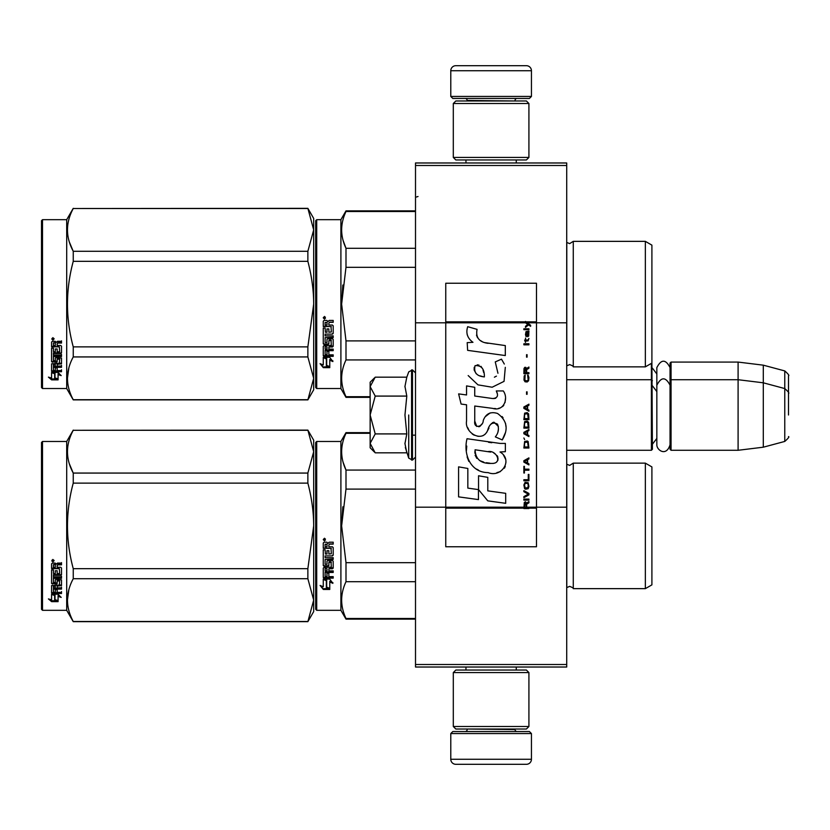 <?xml version="1.0" encoding="UTF-8"?>
<svg xmlns="http://www.w3.org/2000/svg" width="830" height="830" viewBox="0 0 830 830"><rect width="100%" height="100%" fill="white"/><g stroke="black" fill="none" stroke-linecap="round" stroke-linejoin="round"><path stroke-width="1.25" d="M566.714 162.981L566.714 165.492L415.508 165.492L566.714 165.492L566.714 322.808L536.481 322.808L536.481 283.248L445.752 283.248L445.752 322.808L415.508 322.808L415.508 162.981L566.714 162.981M566.714 664.508L415.508 664.508L415.508 667.019L566.714 667.019L566.714 322.808M566.714 507.192L536.481 507.192L536.481 322.808L525.494 322.808L527.735 324.395L525.483 326.325L525.483 327.383L528.482 324.924L530.629 326.325L530.629 325.277L525.483 321.459L525.483 322.808L445.752 322.808L445.752 507.192L415.508 507.192L415.508 322.808M415.508 664.508L415.508 507.192M531.439 96.446L529.416 98.459L452.807 98.459L450.783 96.446L531.439 96.446L531.439 70.737A5.042 5.042 -137.2 0 0 526.396 65.695L508.749 65.695M516.26 162.981L516.26 159.951M465.962 162.981L465.962 159.951M467.166 100.98L467.166 100.472A2.013 2.013 137.8 0 0 465.153 98.459M515.057 100.98L467.166 100.472M517.069 98.459A2.013 2.013 -137.8 0 0 515.057 100.472M450.783 96.446L450.783 70.737L531.439 70.737M473.474 65.695L455.826 65.695A5.042 5.042 137.2 0 0 450.783 70.737M455.826 65.695L526.396 65.695M450.783 733.554L452.807 731.541L529.416 731.541L531.439 733.554L450.783 733.554L450.783 759.263A5.042 5.042 42.8 0 0 455.826 764.306L473.474 764.306M465.962 667.019L465.962 670.049M516.26 667.019L516.26 670.049M515.057 729.02L515.057 729.529A2.013 2.013 -42.2 0 0 517.069 731.541M467.166 729.02L515.057 729.529M465.153 731.541A2.013 2.013 42.2 0 0 467.166 729.529M531.439 733.554L531.439 759.263L450.783 759.263M508.749 764.306L526.396 764.306A5.042 5.042 -42.8 0 0 531.439 759.263M526.396 764.306L455.826 764.306M453.305 157.43L455.826 159.951L526.396 159.951L528.918 157.43L453.305 157.43L453.305 103.501L455.826 100.98L526.396 100.98L528.918 103.501L453.305 103.501M516.561 103.501L465.661 103.501M528.918 103.501L528.918 157.43M453.305 726.499L455.826 729.02L526.396 729.02L528.918 726.499L453.305 726.499L453.305 672.57L455.826 670.049L526.396 670.049L528.918 672.57L453.305 672.57M516.561 672.57L465.661 672.57M528.918 672.57L528.918 726.499M566.714 450.285L651.394 450.285L651.394 363.374M651.394 450.285L652.411 449.279L651.903 362.575M671.055 450.285L670.049 449.279L670.049 363.084L671.055 362.077L738.098 362.077L738.098 450.285L671.055 450.285L671.055 362.077M763.299 365.169L784.765 370.917L784.765 441.436L763.299 447.194L763.299 365.169L738.098 362.077M788.5 397.363L788.5 397.352C788.5 369.537 788.5 369.537 788.5 397.363L788.5 415C788.5 387.185 788.5 387.185 788.5 415C788.5 442.815 788.5 442.815 788.5 415M370.139 421.464L370.139 425.738M374.465 452.091L370.139 447.764L370.139 443.376L375.202 452.827L406.804 452.827L404.957 443.573L406.804 433.914L404.957 415L406.804 396.086L404.957 386.427L406.804 377.173L375.202 377.173L370.139 386.624L370.139 443.376L375.212 433.914L370.139 415L375.212 396.086L406.804 396.086M408.733 415L408.733 458.119L408.733 415M405.331 447.453L408.733 458.119L412.479 460.111L415.508 457.091M404.957 443.656L404.957 443.085L404.957 443.656M404.957 386.344L404.957 386.915L404.957 386.344M375.212 396.086L370.139 386.624L370.139 382.236L374.455 377.92M406.804 433.914L375.212 433.914M670.049 444.766C666.324 457.091 656.634 450.078 656.841 444.766L656.841 367.597C661.24 359.079 665.65 359.079 670.049 367.597M651.903 532.123L651.903 522.744M315.701 442.473L315.701 525.888L315.701 442.473L316.707 441.467L340.902 441.467L345.996 432.638L370.139 432.638M370.139 433.291L345.996 433.291L345.996 432.638M315.701 540.382L315.701 609.313L316.707 610.32L316.707 441.467M315.701 525.888L315.701 609.313L315.701 525.888M315.701 533.898L315.701 601.501L315.701 533.898M315.701 521.634L315.701 450.285L315.701 521.634M316.707 610.32L340.902 610.32L340.902 441.467M326.688 580.585L323.264 579.039L329.666 579.039L332.882 583.334L329.769 581.965L329.769 589.155L326.688 587.91L326.688 579.931L324.686 579.039M329.769 588.397L326.688 587.163M329.769 581.301L329.769 581.965L329.769 581.301L332.882 582.65M323.316 589.445L329.769 589.445L326.335 588.055L326.335 580.741L323.264 579.361L323.264 586.779L320.089 585.451L323.316 589.445L320.951 585.814M327.881 588.678L323.316 588.678M328.856 544.916L328.856 546.804L332.415 546.804L333.193 547.592L333.193 555.166L332.415 555.913L325.132 555.913L325.132 557.667L333.193 557.667L333.193 559.399L325.132 559.399L325.132 564.296L326.989 564.296L326.989 561.205L327.777 560.489L332.415 560.489L333.193 561.205L333.193 568.104L332.415 568.778L328.856 568.778L328.856 570.884L333.193 570.884L333.193 572.461L325.132 572.461L325.132 576.394L326.989 576.632L326.989 573.084L328.856 573.084L328.856 576.632L333.193 576.632L333.193 578.126L324.042 578.126L323.264 577.504L323.264 568.104L324.042 567.429L331.326 567.16L331.025 562.232L328.856 562.512L328.856 565.572L328.078 566.257L324.042 566.257L323.264 565.572L323.264 549.823L325.132 549.823L325.433 554.035L326.989 554.035L326.989 550.715L328.856 550.715L328.856 554.035L331.326 553.745L331.025 548.319L323.264 548.319L323.264 543.007L324.042 542.198L326.844 542.198L328.006 543.401L329.157 542.198L333.193 542.198L333.193 544.127L329.645 544.127L328.856 544.916L329.645 543.909L333.193 543.909M332.415 555.913L325.132 555.913M333.193 558.995L325.132 559.399M333.193 567.606L328.856 568.778M333.193 571.901L325.132 571.901L325.132 572.461M324.042 578.126L323.264 576.892M331.326 562.512L331.025 561.796L329.157 561.796L328.856 562.512M328.856 565.095L328.078 565.78L324.042 565.78L323.264 565.095M331.326 548.35L323.264 548.049M325.132 569.038L325.132 570.635L326.989 570.884L326.989 568.778L325.132 568.529L325.132 570.096M326.989 568.778L325.132 568.529M325.132 544.428L325.132 546.804L326.989 546.804L326.989 544.127L325.132 544.428M326.989 544.127L325.132 544.21M333.193 577.504L324.042 577.504M333.193 554.824L332.415 555.55M324.52 540.89L323.264 539.562L324.52 538.234L324.52 540.89L323.264 539.479M342.842 506.798L341.628 525.888L345.954 489.316M415.508 618.485L345.996 618.485L345.996 619.139L415.508 619.139M415.508 562.667L345.996 562.667L345.996 581.706L415.508 581.706M345.996 618.485C340.217 606.232 340.217 593.969 345.996 581.706M345.996 562.667L341.628 525.888M415.508 489.109L345.996 489.109L345.996 470.071C340.217 457.818 340.217 445.554 345.996 433.291M343.091 462.175L345.996 470.071L415.508 470.071M573.271 588.646L645.346 588.646L645.346 463.14L573.271 463.14L573.271 588.646C573.738 588.252 572.524 587.495 569.65 586.374L566.714 587.63M651.903 519.653L651.903 584.86L645.346 588.646M651.903 525.888L651.903 466.917L645.346 463.14M325.401 538.95L324.623 539.469L325.401 540.112L323.627 540.112L323.627 539.095L324.675 538.95M324.291 539.842L323.99 539.324L324.291 539.842M307.868 621.66L313.688 611.575L313.688 600.1L307.868 578.717L307.868 568.664L313.688 525.888C313.667 512.183 311.727 497.927 307.868 483.122L307.868 473.069L313.688 451.686L307.868 430.116L313.688 440.201L313.688 600.1L307.868 621.66L73.248 621.66L66.701 610.32L42.506 610.32L41.5 609.313L41.5 442.473L42.506 441.467L42.506 610.32M69.388 463.866L73.144 472.872M68.859 589.736L67.427 600.1M307.868 483.122L73.248 483.122C65.56 511.633 65.56 540.143 73.248 568.664L73.248 578.717C65.56 592.973 65.56 607.228 73.248 621.483L73.248 621.66M307.868 568.664L73.248 568.664M307.868 473.069L73.248 473.069L73.248 483.122M307.868 430.293L73.248 430.293C65.56 444.558 65.56 458.814 73.248 473.069M307.868 430.116L73.248 430.293M73.248 430.116L66.701 441.467L66.701 610.32M307.868 578.717L73.248 578.717M307.868 621.483L73.248 621.483M66.701 441.467L42.506 441.467M54.012 594.207L55.008 594.539L55.008 600.619L58.079 601.47L58.079 600.754L54.656 599.831L54.656 595.484L54.656 600.723L58.079 601.657L51.636 601.657L51.636 600.754L54.79 600.754M55.008 599.727L58.079 600.567M55.008 595.369L51.585 594.207L57.986 594.207L61.202 597.393L58.079 596.397L58.079 595.546L59.885 596.127M58.079 596.397L58.079 601.47M51.585 563.819L51.585 568.623L59.345 568.623L51.585 568.114L51.585 563.819L52.363 563.082L55.164 563.082L56.316 564.182L57.478 563.082L61.513 563.082L61.513 564.836L57.955 564.836L57.177 565.562L57.955 564.369L61.513 564.369L61.513 562.636M57.177 565.562L57.177 567.264L60.735 567.264L61.513 567.969L61.513 574.08L60.735 575.315L61.513 574.671L61.513 567.969M60.735 575.315L53.442 575.315L53.442 576.829L61.513 576.829L61.513 578.313L53.442 578.313L53.442 577.69L61.513 577.69L61.513 576.217M53.442 578.313L53.442 582.442L55.309 582.442L55.309 579.848L55.309 581.768M55.309 579.848L56.098 579.247L61.513 579.848L61.513 584.88L57.177 585.42L57.177 586.136L57.177 585.42M61.513 579.848L61.513 585.586L57.177 586.136L57.177 587.848L61.513 587.848L61.513 589.103L53.442 589.103L53.442 588.346L53.442 592.184L55.309 592.371L55.309 589.601L55.309 591.572M61.513 587.101L61.513 588.346L53.442 588.346M55.309 589.103L57.177 589.103M55.309 589.601L57.177 589.601L57.177 591.572M57.177 589.601L57.177 592.371L61.513 592.371L61.513 593.512L52.363 593.512L52.363 592.703L61.513 592.703L61.513 591.572M52.363 593.512L51.585 593.035L51.585 585.586L51.585 592.236L52.363 592.703M59.646 580.295L59.646 580.948L59.345 580.066L57.478 580.066L57.177 580.948L57.177 580.295M52.363 584.071L51.585 582.816L51.585 569.961L51.585 583.511L56.399 584.071L57.177 583.511L57.177 580.948L59.646 580.948L59.345 585.036L51.585 585.586M51.585 569.961L53.442 569.961L53.442 572.856M53.442 569.961L53.442 573.426L55.309 573.675L55.309 570.75L55.309 573.105M55.309 570.75L57.177 570.75L57.177 573.105M57.177 570.75L57.177 573.675L59.646 573.426L59.345 568.623M53.442 586.354L53.442 587.64L55.309 587.848L55.309 585.42L55.309 586.136L53.442 586.354L53.442 585.627L53.442 586.903M55.309 564.836L53.442 564.649L53.442 567.264L55.309 567.264L55.309 564.369L53.442 564.649M53.442 585.627L55.309 585.42M52.363 583.376L57.177 582.816M60.735 574.723L53.442 574.723L53.442 576.217M52.84 561.879L52.84 559.43L54.106 560.665L52.84 561.879L53.66 561.163M54.085 560.447L53.722 561.111M51.636 601.657L48.41 598.907L51.585 599.841L51.585 594.446L54.656 595.484M51.585 594.446L51.585 598.959M49.935 599.364L51.636 600.754M52.249 560.074L52.601 560.914L52.249 560.074M53.722 560.914L51.948 561.163L51.948 560.229L53.722 560.094L52.944 560.572L53.722 560.914M651.903 310.347L651.903 300.968M315.701 220.687L315.701 304.112L315.701 220.687L316.707 219.68L340.902 219.68L345.996 210.862L415.508 210.862M415.508 211.515L345.996 211.515L345.996 210.862M315.701 318.596L315.701 387.527L316.707 388.533L316.707 219.68M315.701 304.112L315.701 387.527L315.701 304.112M315.701 312.122L315.701 379.715L315.701 312.122M315.701 299.848L315.701 228.499L315.701 299.848M316.707 388.533L340.902 388.533L340.902 219.68M326.688 358.809L323.264 357.263L329.666 357.263L332.882 361.548L329.769 360.189L329.769 367.379L326.688 366.123L326.688 358.155L324.686 357.263M329.769 366.621L326.688 365.387M329.769 359.514L329.769 360.189L329.769 359.514L332.882 360.863M323.316 367.659L329.769 367.659L326.335 366.269L326.335 358.965L323.264 357.585L323.264 365.003L320.089 363.665L323.316 367.659L320.951 364.028M327.881 366.901L323.316 366.901M328.856 323.14L328.856 325.028L332.415 325.028L333.193 325.806L333.193 333.39L332.415 334.127L325.132 334.127L325.132 335.88L333.193 335.88L333.193 337.613L325.132 337.613L325.132 342.51L326.989 342.51L326.989 339.418L327.777 338.702L332.415 338.702L333.193 339.418L333.193 346.328L332.415 347.002L328.856 347.002L328.856 349.108L333.193 349.108L333.193 350.675L325.132 350.675L325.132 354.607L326.989 354.856L326.989 351.308L328.856 351.308L328.856 354.856L333.193 354.856L333.193 356.34L324.042 356.34L323.264 355.717L323.264 346.328L324.042 345.643L331.326 345.384L331.025 340.456L328.856 340.725L328.856 343.786L328.078 344.481L324.042 344.481L323.264 343.786L323.264 328.037L325.132 328.037L325.433 332.259L326.989 332.259L326.989 328.929L328.856 328.929L328.856 332.259L331.326 331.969L331.025 326.543L323.264 326.543L323.264 321.231L324.042 320.421L326.844 320.421L328.006 321.615L329.157 320.421L333.193 320.421L333.193 322.341L329.645 322.341L328.856 323.14L329.645 322.123L333.193 322.123M332.415 334.127L325.132 334.127M333.193 337.219L325.132 337.613M333.193 345.82L328.856 347.002M333.193 350.125L325.132 350.125L325.132 350.675M324.042 356.34L323.264 355.105M331.326 340.725L331.025 340.02L329.157 340.02L328.856 340.725M328.856 343.319L328.078 343.994L324.042 343.994L323.264 343.319M331.326 326.574L323.264 326.273M325.132 347.262L325.132 348.849L326.989 349.108L326.989 347.002L325.132 346.743L325.132 348.32M326.989 347.002L325.132 346.743M325.433 347.002L325.433 346.483M325.132 322.652L325.132 325.028L326.989 325.028L326.989 322.341L325.132 322.652M326.989 322.341L325.132 322.424M333.193 355.717L324.042 355.717M333.193 333.038L332.415 333.774M324.52 319.104L323.264 317.786L324.52 316.448L324.52 319.104L323.264 317.703M342.842 285.012L341.628 304.112L345.954 267.53M370.139 396.709L345.996 396.709L345.996 397.363L370.139 397.363M415.508 340.891L345.996 340.891L345.996 359.93L415.508 359.93M345.996 396.709C340.217 384.446 340.217 372.182 345.996 359.93M345.996 340.891L341.628 304.112M415.508 267.333L345.996 267.333L345.996 248.295C340.217 236.031 340.217 223.768 345.996 211.515M343.091 240.389L345.996 248.295L415.508 248.295M573.271 366.86L645.346 366.86L645.346 241.354L573.271 241.354L573.271 366.86C573.738 366.466 572.524 365.708 569.65 364.598L566.714 365.854M651.903 297.877L651.903 363.084L645.346 366.86M651.903 304.112L651.903 245.141L645.346 241.354M325.401 317.164L324.623 317.693L325.401 318.326L323.627 318.326L323.627 317.319L324.675 317.164M324.291 318.056L323.99 317.537L324.291 318.056M307.868 399.884L313.688 389.799L313.688 378.314L307.868 356.931L307.868 346.878L313.688 304.112C313.667 290.396 311.727 276.141 307.868 261.336L307.868 251.282L313.688 229.9L307.868 208.34L313.688 218.425L313.688 378.314L307.868 399.884L73.248 399.884L66.701 388.533L42.506 388.533L41.5 387.527L41.5 220.687L42.506 219.68L42.506 388.533M69.388 242.09L73.144 251.085M68.859 367.949L67.427 378.314M307.868 261.336L73.248 261.336C65.56 289.857 65.56 318.367 73.248 346.878L73.248 356.931C65.56 371.186 65.56 385.442 73.248 399.707L73.248 399.884M307.868 346.878L73.248 346.878M307.868 251.282L73.248 251.282L73.248 261.336M307.868 208.517L73.248 208.517C65.56 222.772 65.56 237.027 73.248 251.282M307.868 208.34L73.248 208.517M73.248 208.34L66.701 219.68L66.701 388.533M307.868 356.931L73.248 356.931M307.868 399.707L73.248 399.707M66.701 219.68L42.506 219.68M54.012 372.431L55.008 372.753L55.008 378.843L58.079 379.694L58.079 378.978L54.656 378.044L54.656 373.708L54.656 378.937L58.079 379.881L51.636 379.881L51.636 378.978L54.79 378.978M55.008 377.951L58.079 378.791M55.008 373.583L51.585 372.431L57.986 372.431L61.202 375.606L58.079 374.61L58.079 373.77L59.885 374.34M58.079 374.61L58.079 379.694M51.585 342.043L51.585 346.847L59.345 346.847L51.585 346.328L51.585 342.043L52.363 341.306L55.164 341.306L56.316 342.396L57.478 341.306L61.513 341.306L61.513 343.06L57.955 343.06L57.177 343.776L57.955 342.593L61.513 342.593L61.513 340.86M57.177 343.776L57.177 345.488L60.735 345.488L61.513 346.193L61.513 352.304L60.735 353.528L61.513 352.885L61.513 346.193M60.735 353.528L53.442 353.528L53.442 355.043L61.513 355.043L61.513 356.537L53.442 356.537L53.442 355.904L61.513 355.904L61.513 354.441M53.442 356.537L53.442 360.666L55.309 360.666L55.309 358.062L55.309 359.992M55.309 358.062L56.098 357.46L61.513 358.062L61.513 363.094L57.177 363.644L57.177 364.36L57.177 363.644M61.513 358.062L61.513 363.81L57.177 364.36L57.177 366.061L61.513 366.061L61.513 367.317L53.442 367.317L53.442 366.559L53.442 370.398L55.309 370.585L55.309 367.815L55.309 369.796M61.513 365.325L61.513 366.559L53.442 366.559M55.309 367.317L57.177 367.317M55.309 367.815L57.177 367.815L57.177 369.796M57.177 367.815L57.177 370.585L61.513 370.585L61.513 371.736L52.363 371.736L52.363 370.927L61.513 370.927L61.513 369.796M52.363 371.736L51.585 371.259L51.585 363.81L51.585 370.45L52.363 370.927M59.646 358.508L59.646 359.172L59.345 358.28L57.478 358.28L57.177 359.172L57.177 358.508M52.363 362.295L51.585 361.04L51.585 348.175L51.585 361.724L56.399 362.295L57.177 361.724L57.177 359.172L59.646 359.172L59.345 363.25L51.585 363.81M51.585 348.175L53.442 348.175L53.442 351.08M53.442 348.175L53.442 351.64L55.309 351.899L55.309 348.974L55.309 351.329M55.309 348.974L57.177 348.974L57.177 351.329M57.177 348.974L57.177 351.899L59.646 351.64L59.345 346.847M53.442 364.567L53.442 365.854L55.309 366.061L55.309 363.644L55.309 364.36L53.442 364.567L53.442 363.851L53.442 365.117M55.309 343.06L53.442 342.873L53.442 345.488L55.309 345.488L55.309 342.593L53.442 342.873M53.442 363.851L55.309 363.644M52.363 361.6L57.177 361.04M60.735 352.937L53.442 352.937L53.442 354.441M52.84 340.103L52.84 337.644L54.106 338.879L52.84 340.103L53.66 339.377M54.085 338.671L53.722 339.325M51.636 379.881L48.41 377.121L51.585 378.065L51.585 372.67L54.656 373.708M51.585 372.67L51.585 377.183M49.935 377.577L51.636 378.978M53.722 339.138L51.948 339.377L51.948 338.453L53.722 338.308L52.944 338.796L53.722 339.138M526.666 507.192L526.666 504.194L528.918 502.793L528.918 501.559L526.448 503.146L525.483 501.735L524.301 502.441L523.875 508.541L528.918 508.541L528.918 507.192L524.415 507.192L525.058 502.793L526.023 503.841L526.023 507.192M488.144 343.34C479.232 342.209 475.538 337.551 477.074 329.365L467.705 326.688C465.672 333.048 467.425 338.256 472.965 342.313L467.197 342.634L467.632 350.353L505.304 355.551L505.304 345.581L484.647 342.614M501.486 359.162L495.261 361.911L501.486 359.162L504.318 364.048M474.75 421.049L474.75 406.026L492.667 408.37C503.364 411.846 509.029 398.846 503.291 390.94L496.288 390.94C498.716 395.671 497.492 398.203 492.636 398.535L474.729 396.024L474.729 387.309L466.553 385.898L466.553 394.966L458.627 393.887L461.096 404.054L466.553 404.801L466.553 421.049C464.385 432.492 482.085 443.334 487.615 430.48C489.461 423.725 492.761 421.619 497.533 424.172C499.214 428.757 498.477 432.99 495.334 436.881L502.243 439.921C508.676 429.297 507.099 420.478 497.533 413.465C490.623 411.327 485.872 413.672 483.257 420.478C483.174 427.045 473.515 429.162 474.75 421.049L476.752 426.454M500.013 443.417L467.031 438.717C463.15 453.699 470.164 472.623 488.144 472.602C501.507 478.122 513.48 459.903 500.013 451.977L505.366 451.676L505.366 443.417L500.013 443.417M478.547 475.777L478.547 489.617L487.791 500.864L505.698 503.312L505.698 493.331L487.801 490.862L487.801 477.375L478.547 475.777M458.585 496.869L478.454 499.587L478.454 489.607L467.84 488.113L467.84 468.462L458.585 466.865L458.585 496.869M523.875 500.148L528.918 500.148L528.918 499.089L523.875 499.089L523.875 500.148M523.875 497.678L528.918 494.867L528.918 493.456L523.875 490.634L523.875 491.692L528.274 494.161L523.875 496.631L523.875 497.678M523.875 485L524.622 488.704L525.587 489.233L528.16 488.704L528.918 486.411L528.16 482.718L525.058 482.365L523.875 485M523.875 479.719L523.875 480.778L528.918 480.778L528.918 474.438L528.274 474.438L528.274 479.719L523.875 479.719M528.918 458.938L528.918 457.88L523.875 460.702L523.875 462.113L528.918 464.925L528.918 463.866L527.631 463.161L527.631 459.644L528.918 458.938M528.16 441.508L527.195 440.979L524.622 441.508L523.875 448.024L528.918 448.024L528.16 441.508M524.622 439.568L523.875 437.981L524.622 439.568M523.875 433.758L528.918 436.57L528.918 435.511L527.631 434.816L527.631 431.289L528.918 430.583L528.918 429.525L523.875 432.347L523.875 433.758M528.596 422.304L527.195 421.08L524.622 421.609L523.875 428.124L528.918 428.124L528.596 422.304M528.596 413.859L527.195 412.624L524.622 413.153L523.875 419.669L528.918 419.669L528.596 413.859M527.092 394.312L527.092 391.843L526.552 391.843L526.552 394.312L527.092 394.312M523.875 344.824L528.918 344.824L528.918 343.765L523.875 343.765L523.875 344.824M528.803 333.017L528.918 331.087L526.023 331.616L525.483 334.604L526.127 336.721L526.127 332.498L526.666 332.322L526.77 335.31L527.631 336.721L528.7 336.015L528.803 333.017M524.415 466.336L523.875 466.336L523.875 473.027L524.415 473.027L524.415 470.205L528.918 470.205L528.918 469.158L524.415 469.158L524.415 466.336M528.918 404.169L523.875 406.99L523.875 408.391L528.918 411.213L528.918 410.155L527.631 409.449L527.631 405.932L528.918 405.227L528.918 404.169M528.056 340.943L528.918 338.484L527.839 340.061L525.909 340.061L525.483 338.132L525.483 340.061L524.622 340.061L525.483 342.354L525.909 340.943L528.056 340.943M528.16 375.285L527.631 375.108L528.16 379.87L527.195 380.918L524.84 380.399L525.162 375.108L524.197 375.99L523.979 380.047L525.058 381.8L527.195 381.976L528.596 380.752L528.918 377.577L528.16 375.285M528.918 372.649L526.666 372.649L526.666 369.651L528.918 368.24L528.918 367.016L526.448 368.593L525.805 367.358L524.736 367.358L523.979 368.593L523.875 373.708L528.918 373.708L528.918 372.649M527.092 357.149L527.092 354.68L526.552 354.68L526.552 357.149L527.092 357.149M528.918 329.676L528.918 328.794L523.875 328.794L523.875 329.676L528.918 329.676M523.875 508.385L528.918 508.385M482.438 341.784L480.56 340.611M477.53 337.758L476.493 335.123M467.145 334.469L467.612 335.756M495.261 361.911L497.948 373.251M496.423 376.135L494.4 377.204M468.182 375.575L477.976 384.861L492.159 387.226L504.049 381.364L505.304 367.348M502.243 439.921L505.563 432.306M505.947 426.475L505.501 423.217M503.063 417.77L502.077 416.536M490.146 412.915L485.322 416.66M481.545 424.213L480.414 425.894M479.906 426.33L478.837 426.786M486.764 432.243L488.974 428.062M490.904 424.265L491.464 423.518M492.387 422.74L493.611 422.263M494.016 422.211L498.374 426.433M498.446 429.006L498.021 431.496M467.84 427.824L468.794 429.94M472.26 434.028L474.304 435.242M477.592 436.217L479.138 436.352M482.863 435.729L485.062 434.318M496.288 390.94L497.398 393.939M495.738 398.244L493.798 398.587M494.058 408.516L495.655 408.588M498.311 408.464L500.283 407.904M502.513 406.617L503.8 405.351M505.034 402.519L505.449 398.597M491.796 442.732L488.528 442.286M496.963 472.581L500.303 471.658M504.443 468.172L505.273 466.367M505.916 462.684L505.875 461.075M505.584 459.249L503.488 455.037M466.761 446.052L466.398 450.7M467.114 456.946L468.826 461.407M476.524 469.075L478.464 470.091M524.415 507.192L445.752 507.192L445.752 546.752L536.481 546.752L536.481 507.192L528.918 507.192M483.122 376.716L480.082 375.865M476.13 373.666L474.231 370.18M474.169 369.817L474.221 367.317M477.198 364.827L479.014 365.138M480.975 366.331L482.365 368.489M483.05 370.232L483.672 372.483M488.144 451.582C496.537 449.912 502.959 463.918 491.64 463.399C480.944 463.814 475.424 459.281 475.092 449.777L490.706 452.091M494.099 453.336L494.971 453.844M497.17 455.67L497.917 457.268M498.062 458.575L497.969 459.364M497.917 460.256L496.34 462.31M493.487 463.389L492.833 463.431M490.011 463.233L486.328 462.704M483.745 462.123L479.709 460.608M476.783 458.368L475.113 455.162M474.885 453.242L474.957 451.095M527.04 322.808L526.085 321.843L536.481 321.843M484.367 376.903C476.617 376.187 473.515 372.431 475.071 365.636C481.431 365.242 484.533 368.997 484.367 376.903M524.519 485L525.162 483.413L527.631 483.413L528.274 485L527.953 487.646L525.162 487.999L524.519 485M527.195 459.82L527.195 462.984L524.301 461.407L527.195 459.82M524.519 443.791L525.162 442.214L527.631 442.214L528.274 446.965L524.519 446.965L524.519 443.791M527.195 431.465L527.195 434.64L524.301 433.053L527.195 431.465M524.519 423.891L525.162 422.304L527.631 422.304L528.274 427.066L524.519 427.066L524.519 423.891M524.519 415.436L525.162 413.859L527.631 413.859L528.274 418.611L524.519 418.611L524.519 415.436M527.735 332.322L528.482 333.899L528.056 335.839L527.092 334.251L527.092 332.322L527.735 332.322M527.195 406.109L527.195 409.273L524.301 407.696L527.195 406.109M526.023 372.649L524.415 372.649L525.058 368.24L525.909 368.769L526.023 372.649M525.483 322.009L526.085 322.009L525.483 321.615M406.804 377.173L408.733 371.882L412.479 369.889L412.479 460.111M411.576 369.889L411.576 460.111M566.797 587.557L566.797 464.219L569.65 465.402L573.271 463.14M566.797 365.781L566.797 242.443L569.65 243.626L573.271 241.354M332.415 347.002L332.415 346.483M528.918 507.991L523.875 507.991M525.483 321.843L445.752 321.843M523.875 508.157L445.752 508.157M536.481 508.157L528.918 508.157M656.841 373.957L652.411 368.126M784.765 370.917C788.282 374.05 789.527 375.668 788.5 375.793M412.479 435.159L415.508 435.159M566.714 379.715L651.394 379.715L652.411 380.721M656.841 438.406L652.411 444.237M656.841 391.594L652.411 385.763M670.049 380.721L671.055 379.715L738.098 379.715L763.299 382.806L784.765 388.565C788.282 391.687 789.527 393.306 788.5 393.43M763.299 447.194L738.098 450.285M784.765 441.436C788.282 438.313 789.527 436.694 788.5 436.57M412.479 369.889L415.508 372.909M670.049 385.234C665.65 376.716 661.24 376.716 656.841 385.234M340.902 610.32L345.996 619.139M418.019 196.492L416.515 197.001M340.902 388.533L345.996 397.363"/></g></svg>
